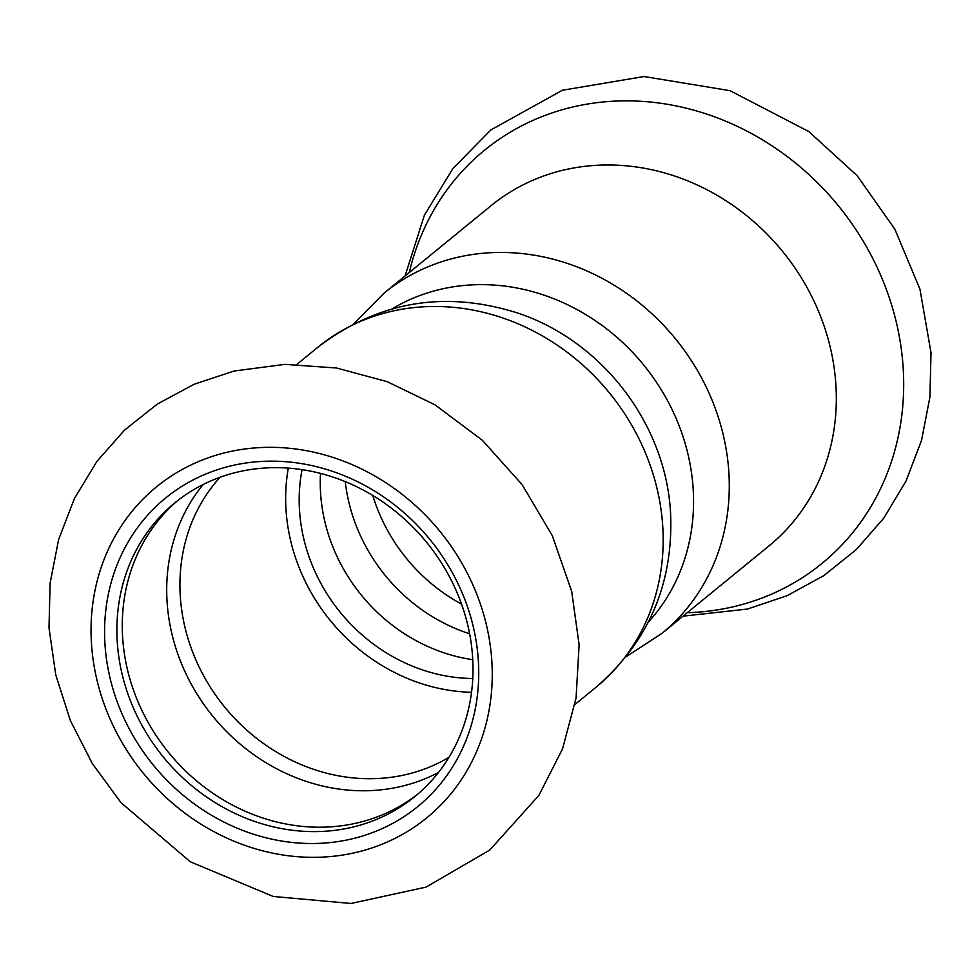 <?xml version="1.0" encoding="UTF-8"?>
<svg xmlns="http://www.w3.org/2000/svg" width="980" height="980" viewBox="0 0 980 980"><rect width="100%" height="100%" fill="white"/><g stroke="black" fill="none" stroke-linecap="round" stroke-linejoin="round"><path stroke-width="1.47" d="M320.521 492.156A168.046 150.516 50.7 0 1 320.521 473.389A168.046 150.516 -129.3 0 0 320.521 492.156A168.046 150.516 -129.3 0 0 472.752 659.675A168.046 150.516 50.7 0 1 320.521 492.156M345.254 481.609A168.046 150.516 -129.3 0 0 469.628 633.791A168.046 150.516 50.7 0 1 345.254 481.609M648.368 622.104A204.048 182.77 -129.3 0 0 643.517 364.793A204.048 182.77 -129.3 0 0 392.319 308.761A204.048 182.77 50.7 0 1 585.526 314.433A204.048 182.77 50.7 0 1 693.228 490A204.048 182.77 50.7 0 1 648.368 622.104M461.531 604.084A168.046 150.516 50.7 0 1 372.768 495.451M835.965 386.047A219.655 196.747 50.7 0 1 769.08 545.836L662.051 633.301A219.655 196.747 50.7 0 0 728.924 473.512A219.655 196.747 50.7 0 0 600.728 277.622A219.655 196.747 50.7 0 0 384.074 293.13L491.103 205.665A219.655 196.747 50.7 0 1 707.768 190.157A219.655 196.747 50.7 0 1 835.965 386.047M288.316 468.097A182.439 163.415 -129.3 0 0 285.952 508.706A182.439 163.415 -129.3 0 0 471.515 692.284M302.073 469.628A168.046 150.516 -129.3 0 0 299.451 509.38A168.046 150.516 -129.3 0 0 472.752 678.503M177.65 500.609A189.642 169.871 -129.3 0 0 122.574 636.351A189.642 169.871 -129.3 0 0 231.574 804.592A189.642 169.871 -129.3 0 0 417.603 794.253M117.196 640.749A189.642 169.871 -129.3 0 0 227.875 809.872A189.642 169.871 -129.3 0 0 414.944 796.483A189.642 169.871 -129.3 0 0 426.471 542.148A189.642 169.871 -129.3 0 0 174.942 502.777A189.642 169.871 -129.3 0 0 117.196 640.749M104.897 643.003A199.246 178.47 -129.3 0 0 394.548 822.379A199.246 178.47 -129.3 0 0 375.475 491.617A199.246 178.47 -129.3 0 0 104.897 643.003M409.285 272.526A266.744 238.924 50.7 0 1 674.387 105.571A266.744 238.924 50.7 0 1 903.254 369.325A266.744 238.924 50.7 0 1 687.262 612.696M203.142 484.512A188.956 169.246 -129.3 0 0 167.004 600.605A188.956 169.246 -129.3 0 0 438.464 772.485M220.096 477.236A182.439 163.415 -129.3 0 0 180.222 595.093A182.439 163.415 -129.3 0 0 276.36 751.979A182.439 163.415 -129.3 0 0 448.975 757.32M317.949 347.165C377.802 301.595 443.989 290.092 516.497 312.657C602.038 340.379 666.473 424.56 670.626 514.182C673.333 584.154 648.429 641.863 595.926 687.335A219.655 196.747 -129.3 0 0 662.811 527.534A219.655 196.747 -129.3 0 0 534.615 331.657A219.655 196.747 -129.3 0 0 317.949 347.165L296.977 364.303M91.397 642.329A213.652 191.37 -129.3 0 0 401.984 834.678A213.652 191.37 -129.3 0 0 381.526 479.992A213.652 191.37 -129.3 0 0 91.397 642.329M626.098 656.784L662.051 633.301M353.902 323.682L384.074 293.13M405.046 275.993L424.377 215.245L452.797 168.695L490.809 129.96L562.398 90.246L644.056 76.538L730.027 90.674L808.843 131.577L857.133 175.665L894.85 229.173L919.963 289.235L931 352.653L929.922 397.096L921.555 440.302L906.035 481.045L883.74 518.175L856.3 549.572L823.813 575.628L787.21 595.632L747.507 609.058L683.023 616.163M595.926 687.335L574.954 704.473M49 627.825L55.762 674.877L70.376 720.594L92.353 763.604L121.018 802.681L190.328 861.788L273.212 896.467L351.024 903.462L426.116 887.084L489.743 850.064L538.939 795.319L562.545 748.842L576.081 697.956L579.119 644.767L571.683 591.344L552.279 535.631L522.034 484.512L482.307 440.228L434.863 404.752L387.161 381.673L336.557 368.002L284.898 364.364L234.122 371.016L194.199 384.221L157.339 404.066L124.607 430.036L96.922 461.396L74.333 498.661L58.604 539.625L50.102 583.088L49 627.825"/></g></svg>
